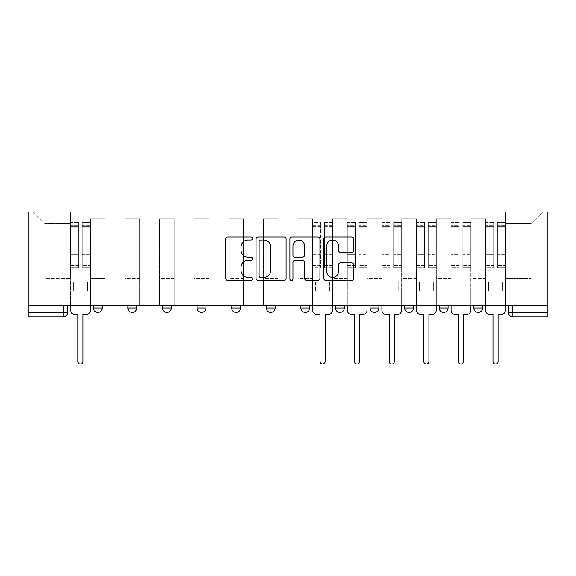 <?xml version="1.0" encoding="UTF-8"?>
<svg xmlns="http://www.w3.org/2000/svg" width="576" height="576" viewBox="0 0 576 576"><rect width="100%" height="100%" fill="white"/><g stroke="black" fill="none" stroke-linecap="round" stroke-linejoin="round"><path stroke-width="0.43" stroke-dasharray="2.88 2.16" d="M252.526 238.493A1.526 1.526 0 0 0 250.999 236.966L227.88 236.966A2.174 2.174 0 0 0 225.698 239.141L225.698 278.316A2.174 2.174 0 0 0 227.88 280.498L250.999 280.498A1.526 1.526 0 0 0 252.526 278.971A1.526 1.526 0 0 0 250.999 277.452L248.011 277.452A6.962 6.962 0 0 1 241.042 270.482L241.042 267.221A6.962 6.962 0 0 1 248.011 260.258L250.999 260.258A1.526 1.526 0 0 0 252.526 258.732A1.526 1.526 0 0 0 250.999 257.206L248.011 257.206A6.962 6.962 0 0 1 241.042 250.243L241.042 246.982A6.962 6.962 0 0 1 248.011 240.012L250.999 240.012A1.526 1.526 0 0 0 252.526 238.493M482.674 305.518L473.81 305.518L482.674 305.518L482.674 307.958L473.81 307.958A4.435 4.435 0 0 0 478.246 312.394M439.222 305.518L448.085 305.518L448.085 307.958A4.435 4.435 0 0 1 443.65 312.394A4.435 4.435 0 0 1 439.222 307.958L439.222 305.518L448.085 305.518M404.626 305.518L413.496 305.518L404.626 305.518L404.626 307.958A4.435 4.435 0 0 0 409.061 312.394A4.435 4.435 0 0 0 413.496 307.958L404.626 307.958M378.907 305.518L370.037 305.518L378.907 305.518L378.907 307.958A4.435 4.435 0 0 1 374.472 312.394A4.435 4.435 0 0 1 370.037 307.958L378.907 307.958M335.448 305.518L344.318 305.518L335.448 305.518L335.448 307.958A4.435 4.435 0 0 0 339.883 312.394A4.435 4.435 0 0 0 344.318 307.958L335.448 307.958M300.859 305.518L309.73 305.518L300.859 305.518M266.27 305.518L275.141 305.518L266.27 305.518M231.682 305.518L240.552 305.518L231.682 305.518L231.682 307.958L240.552 307.958M205.963 305.518L197.093 305.518L205.963 305.518L205.963 307.958A4.435 4.435 0 0 1 201.528 312.394M162.504 305.518L171.374 305.518L171.374 307.958A4.435 4.435 0 0 1 166.939 312.394A4.435 4.435 0 0 1 162.504 307.958L162.504 305.518L171.374 305.518M127.915 305.518L136.778 305.518L127.915 305.518M93.326 305.518L102.19 305.518L93.326 305.518L93.326 307.958L102.19 307.958M508.399 305.518L508.399 312.394L512.834 312.394L512.834 305.518L508.399 305.518L547.2 305.518L547.2 211.946L28.8 211.946L28.8 305.518L547.2 305.518L547.2 312.394L512.834 312.394L512.834 316.822L547.2 316.822L547.2 312.394M28.8 316.822L63.166 316.822A4.435 4.435 0 0 0 67.601 312.394L28.8 312.394L28.8 316.822M28.8 305.518L63.166 305.518L28.8 305.518L28.8 312.394M90.439 229.018L90.439 278.467L90.439 229.018L105.077 229.018L105.077 218.822L105.077 278.467L105.077 229.018L90.439 229.018M90.439 305.518L90.439 218.822L105.077 218.822L90.439 218.822L90.439 305.518L90.439 291.103L70.488 291.103L90.439 291.103L90.439 305.518L70.488 305.518L70.488 211.946L505.512 211.946L33.235 211.946L70.488 211.946L70.488 278.467L70.488 223.697L44.986 223.697L70.488 223.697L70.488 211.946L70.488 305.518L70.488 291.103L70.488 305.518L90.439 305.518M105.077 305.518L105.077 218.822L90.439 218.822L105.077 218.822L105.077 305.518L105.077 291.103L125.028 291.103L105.077 291.103L105.077 305.518L125.028 305.518L125.028 218.822L125.028 229.018L125.028 218.822L139.666 218.822L139.666 229.018L139.666 218.822L125.028 218.822L125.028 305.518L125.028 291.103L125.028 305.518L105.077 305.518M125.028 278.467L125.028 229.018L125.028 278.467L139.666 278.467L139.666 229.018L139.666 278.467L125.028 278.467M139.666 305.518L139.666 218.822L125.028 218.822L139.666 218.822L139.666 305.518L139.666 291.103L159.617 291.103L139.666 291.103L139.666 305.518L159.617 305.518L159.617 218.822L159.617 229.018L159.617 218.822L174.254 218.822L174.254 229.018L174.254 218.822L159.617 218.822L159.617 305.518L159.617 291.103L159.617 305.518L139.666 305.518M159.617 278.467L159.617 229.018L159.617 278.467L174.254 278.467L174.254 229.018L174.254 278.467L159.617 278.467M174.254 305.518L174.254 218.822L159.617 218.822L174.254 218.822L174.254 305.518L174.254 291.103L194.206 291.103L174.254 291.103L174.254 305.518L194.206 305.518L194.206 218.822L194.206 229.018L194.206 218.822L208.843 218.822L208.843 229.018L208.843 218.822L194.206 218.822L194.206 305.518L194.206 291.103L194.206 305.518L174.254 305.518M194.206 278.467L194.206 229.018L194.206 278.467L208.843 278.467L208.843 229.018L208.843 278.467L194.206 278.467M208.843 305.518L208.843 218.822L194.206 218.822L208.843 218.822L208.843 305.518L208.843 291.103L228.802 291.103L208.843 291.103L208.843 305.518L228.802 305.518L228.802 218.822L228.802 229.018L228.802 218.822L243.432 218.822L243.432 229.018L243.432 218.822L228.802 218.822L228.802 305.518L228.802 291.103L228.802 305.518L208.843 305.518M228.802 278.467L228.802 229.018L228.802 278.467L243.432 278.467L243.432 229.018L243.432 278.467L228.802 278.467M243.432 305.518L243.432 218.822L228.802 218.822L243.432 218.822L243.432 305.518L243.432 291.103L263.39 291.103L243.432 291.103L243.432 305.518L263.39 305.518L263.39 218.822L263.39 229.018L263.39 218.822L278.021 218.822L278.021 229.018L278.021 218.822L263.39 218.822L263.39 305.518L263.39 291.103L263.39 305.518L243.432 305.518M263.39 278.467L263.39 229.018L263.39 278.467L278.021 278.467L278.021 229.018L278.021 278.467L263.39 278.467M278.021 305.518L278.021 218.822L263.39 218.822L278.021 218.822L278.021 305.518L278.021 291.103L297.979 291.103L278.021 291.103L278.021 305.518L297.979 305.518L297.979 218.822L297.979 229.018L297.979 218.822L312.61 218.822L312.61 229.018L312.61 218.822L297.979 218.822L297.979 305.518L297.979 291.103L297.979 305.518L278.021 305.518M297.979 278.467L297.979 229.018L297.979 278.467L312.61 278.467L312.61 229.018L312.61 278.467L297.979 278.467M312.61 305.518L312.61 218.822L297.979 218.822L312.61 218.822L312.61 305.518L312.61 291.103L332.568 291.103L312.61 291.103L312.61 305.518L332.568 305.518L332.568 218.822L332.568 229.018L332.568 218.822L347.198 218.822L347.198 229.018L347.198 218.822L332.568 218.822L332.568 305.518L332.568 291.103L332.568 305.518L312.61 305.518M332.568 278.467L332.568 229.018L332.568 278.467L347.198 278.467L347.198 229.018L347.198 278.467L332.568 278.467M347.198 305.518L347.198 218.822L332.568 218.822L347.198 218.822L347.198 305.518L347.198 291.103L367.157 291.103L347.198 291.103L347.198 305.518L367.157 305.518L367.157 218.822L367.157 229.018L367.157 218.822L381.794 218.822L381.794 229.018L381.794 218.822L367.157 218.822L367.157 305.518L367.157 291.103L367.157 305.518L347.198 305.518M367.157 278.467L367.157 229.018L367.157 278.467L381.794 278.467L381.794 229.018L381.794 278.467L367.157 278.467M381.794 305.518L381.794 218.822L367.157 218.822L381.794 218.822L381.794 305.518L381.794 291.103L401.746 291.103L381.794 291.103L381.794 305.518L401.746 305.518L401.746 218.822L401.746 229.018L401.746 218.822L416.383 218.822L416.383 229.018L416.383 218.822L401.746 218.822L401.746 305.518L401.746 291.103L401.746 305.518L381.794 305.518M401.746 278.467L401.746 229.018L401.746 278.467L416.383 278.467L416.383 229.018L416.383 278.467L401.746 278.467M416.383 305.518L416.383 218.822L401.746 218.822L416.383 218.822L416.383 305.518L416.383 291.103L436.334 291.103L416.383 291.103L416.383 305.518L436.334 305.518L436.334 218.822L436.334 229.018L436.334 218.822L450.972 218.822L450.972 229.018L450.972 218.822L436.334 218.822L436.334 305.518L436.334 291.103L436.334 305.518L416.383 305.518M436.334 278.467L436.334 229.018L436.334 278.467L450.972 278.467L450.972 229.018L450.972 278.467L436.334 278.467M450.972 305.518L450.972 218.822L436.334 218.822L450.972 218.822L450.972 305.518L450.972 291.103L470.923 291.103L450.972 291.103L450.972 305.518L470.923 305.518L470.923 218.822L470.923 229.018L470.923 218.822L485.561 218.822L485.561 229.018L485.561 218.822L470.923 218.822L470.923 305.518L470.923 291.103L470.923 305.518L450.972 305.518M470.923 278.467L470.923 229.018L470.923 278.467L485.561 278.467L485.561 229.018L485.561 278.467L470.923 278.467M485.561 305.518L485.561 218.822L470.923 218.822L485.561 218.822L485.561 305.518L485.561 291.103L505.512 291.103L485.561 291.103L485.561 305.518L505.512 305.518L505.512 211.946L542.765 211.946L505.512 211.946L505.512 223.697L531.014 223.697L505.512 223.697L505.512 278.467L505.512 211.946L505.512 305.518L485.561 305.518L505.512 305.518L505.512 291.103L505.512 305.518L485.561 305.518M90.439 278.467L105.077 278.467L90.439 278.467M44.986 278.467L44.986 223.697L44.986 278.467L70.488 278.467L44.986 278.467M531.014 278.467L531.014 223.697L542.765 211.946L531.014 223.697L531.014 278.467L505.512 278.467L531.014 278.467M547.2 305.518L512.834 305.518M63.166 305.518L67.601 305.518L63.166 305.518L63.166 316.822M275.141 307.958L266.27 307.958A4.435 4.435 0 0 0 270.706 312.394M309.73 307.958L300.859 307.958A4.435 4.435 0 0 0 305.294 312.394M33.235 211.946L44.986 223.697L33.235 211.946M286.099 278.316L286.099 239.141A2.174 2.174 0 0 0 283.918 236.966L258.235 236.966A2.174 2.174 0 0 0 256.061 239.141L256.061 278.316A2.174 2.174 0 0 0 258.235 280.498L283.918 280.498A2.174 2.174 0 0 0 286.099 278.316M260.633 240.012A1.526 1.526 0 0 0 259.106 241.538L259.106 275.926A1.526 1.526 0 0 0 260.633 277.452L263.786 277.452A6.962 6.962 0 0 0 270.749 270.482L270.749 246.982A6.962 6.962 0 0 0 263.786 240.012L260.633 240.012M292.082 236.966L317.765 236.966A2.174 2.174 0 0 1 319.939 239.141L319.939 278.316A2.174 2.174 0 0 1 317.765 280.498L306.77 280.498A2.174 2.174 0 0 1 304.596 278.316L304.596 262.433A2.174 2.174 0 0 0 302.422 260.258L295.128 260.258A2.174 2.174 0 0 0 292.954 262.433L292.954 278.971A1.526 1.526 0 0 1 291.427 280.498A1.526 1.526 0 0 1 289.901 278.971L289.901 239.141A2.174 2.174 0 0 1 292.082 236.966M304.596 245.945A5.825 5.825 0 0 0 298.771 240.127A5.825 5.825 0 0 0 292.954 245.945L292.954 255.031A2.174 2.174 0 0 0 295.128 257.206L302.422 257.206A2.174 2.174 0 0 0 304.596 255.031L304.596 245.945M340.618 252.31L351.605 252.31A2.174 2.174 0 0 0 353.779 250.135L353.779 239.141A2.174 2.174 0 0 0 351.605 236.966L325.922 236.966A2.174 2.174 0 0 0 323.748 239.141L323.748 278.316A2.174 2.174 0 0 0 325.922 280.498L351.605 280.498A2.174 2.174 0 0 0 353.779 278.316L353.779 265.046A2.174 2.174 0 0 0 351.605 262.865L340.618 262.865A2.174 2.174 0 0 0 338.436 265.046L338.436 271.627A5.825 5.825 0 0 1 332.618 277.452A5.825 5.825 0 0 1 326.794 271.627L326.794 245.837A5.825 5.825 0 0 1 332.618 240.012A5.825 5.825 0 0 1 338.436 245.837L338.436 250.135A2.174 2.174 0 0 0 340.618 252.31M90.331 310.176L90.331 291.103L87.444 291.103L87.444 282.233L87.444 291.103L87.444 282.233L87.444 291.103L90.331 291.103L90.331 282.233L87.444 282.233L90.331 282.233L87.444 282.233L90.331 282.233L90.331 227.909L90.331 305.518L90.331 291.103L87.444 291.103L90.331 291.103L90.331 225.252L90.331 265.565L82.346 265.565L90.331 265.565L90.331 267.826L90.331 222.372L90.331 310.176A4.435 4.435 0 0 1 85.896 314.604A4.435 4.435 0 0 0 90.331 310.176A4.435 4.435 0 0 1 85.896 314.604L83.016 314.604L83.016 361.505A2.549 2.549 0 0 1 80.46 364.054A2.549 2.549 0 0 1 77.911 361.505A2.549 2.549 0 0 0 80.46 364.054A2.549 2.549 0 0 0 83.016 361.505A2.549 2.549 0 0 1 80.46 364.054A2.549 2.549 0 0 1 77.911 361.505L77.911 314.604L75.031 314.604A4.435 4.435 0 0 1 70.596 310.176A4.435 4.435 0 0 0 75.031 314.604A4.435 4.435 0 0 1 70.596 310.176L70.596 291.103L73.476 291.103L70.596 291.103L70.596 305.518L70.596 225.252L70.596 265.565L78.581 265.565L78.581 254.657L70.596 254.657L70.596 267.826L78.581 267.826L78.581 222.372L78.581 227.909L82.346 227.909L70.596 227.909L70.596 310.176M82.346 227.21L82.346 225.252L82.346 227.909L90.331 227.909L90.331 225.252L90.331 267.826L82.346 267.826L90.331 267.826L90.331 222.372L90.331 227.909L82.346 227.909L90.331 227.909L82.346 227.909L82.346 222.372L82.346 227.909L82.346 225.252L90.331 225.252L82.346 225.252L82.346 254.657L90.331 254.657L82.346 254.657L82.346 267.826L82.346 222.372L90.331 222.372L82.346 222.372L82.346 226.454L90.331 226.454L82.346 226.454L82.346 253.901L90.331 253.901L82.346 253.901L82.346 267.826L82.346 227.21L90.331 227.21L82.346 227.21M70.596 282.233L70.596 225.252L70.596 254.657L78.581 254.657L78.581 225.252L78.581 227.909L70.596 227.909L78.581 227.909L78.581 225.252L70.596 225.252L78.581 225.252L78.581 267.826L70.596 267.826L70.596 222.372L70.596 227.909L78.581 227.909L78.581 222.372L70.596 222.372L70.596 291.103L73.476 291.103L73.476 282.233L70.596 282.233L73.476 282.233L70.596 282.233L73.476 282.233L73.476 291.103L73.476 282.233L73.476 291.103L70.596 291.103L70.596 282.233M77.911 361.505L77.911 314.604L75.031 314.604M78.581 265.565L70.596 265.565L70.596 267.826L70.596 222.372L78.581 222.372L78.581 226.454L70.596 226.454L78.581 226.454L78.581 253.901L70.596 253.901L78.581 253.901L78.581 265.565M85.896 314.604L83.016 314.604L83.016 361.505M367.049 310.176L367.049 291.103L364.162 291.103L364.162 282.233L364.162 291.103L364.162 282.233L364.162 291.103L367.049 291.103L367.049 282.233L364.162 282.233L367.049 282.233L364.162 282.233L367.049 282.233L367.049 227.909L367.049 305.518L367.049 291.103L364.162 291.103L367.049 291.103L367.049 225.252L367.049 265.565L359.064 265.565L367.049 265.565L367.049 267.826L367.049 222.372L367.049 310.176A4.435 4.435 0 0 1 362.614 314.604A4.435 4.435 0 0 0 367.049 310.176A4.435 4.435 0 0 1 362.614 314.604L359.726 314.604L359.726 361.505A2.549 2.549 0 0 1 357.178 364.054A2.549 2.549 0 0 1 354.629 361.505A2.549 2.549 0 0 0 357.178 364.054A2.549 2.549 0 0 0 359.726 361.505A2.549 2.549 0 0 1 357.178 364.054A2.549 2.549 0 0 1 354.629 361.505L354.629 314.604L351.749 314.604A4.435 4.435 0 0 1 347.314 310.176A4.435 4.435 0 0 0 351.749 314.604A4.435 4.435 0 0 1 347.314 310.176L347.314 291.103L350.194 291.103L347.314 291.103L347.314 305.518L347.314 225.252L347.314 265.565L355.291 265.565L355.291 254.657L347.314 254.657L347.314 267.826L355.291 267.826L355.291 222.372L355.291 227.909L359.064 227.909L347.314 227.909L347.314 310.176M359.064 227.21L359.064 225.252L359.064 227.909L367.049 227.909L367.049 225.252L367.049 267.826L359.064 267.826L367.049 267.826L367.049 222.372L367.049 227.909L359.064 227.909L367.049 227.909L359.064 227.909L359.064 222.372L359.064 227.909L359.064 225.252L367.049 225.252L359.064 225.252L359.064 254.657L367.049 254.657L359.064 254.657L359.064 267.826L359.064 222.372L367.049 222.372L359.064 222.372L359.064 226.454L367.049 226.454L359.064 226.454L359.064 253.901L367.049 253.901L359.064 253.901L359.064 267.826L359.064 227.21L367.049 227.21L359.064 227.21M347.314 282.233L347.314 225.252L347.314 254.657L355.291 254.657L355.291 225.252L355.291 227.909L347.314 227.909L355.291 227.909L355.291 225.252L347.314 225.252L355.291 225.252L355.291 267.826L347.314 267.826L347.314 222.372L347.314 227.909L355.291 227.909L355.291 222.372L347.314 222.372L347.314 291.103L350.194 291.103L350.194 282.233L347.314 282.233L350.194 282.233L347.314 282.233L350.194 282.233L350.194 291.103L350.194 282.233L350.194 291.103L347.314 291.103L347.314 282.233M401.638 310.176L401.638 291.103L398.75 291.103L398.75 282.233L398.75 291.103L398.75 282.233L398.75 291.103L401.638 291.103L401.638 282.233L398.75 282.233L401.638 282.233L398.75 282.233L401.638 282.233L401.638 227.909L401.638 305.518L401.638 291.103L398.75 291.103L401.638 291.103L401.638 225.252L401.638 265.565L393.653 265.565L401.638 265.565L401.638 267.826L401.638 222.372L401.638 310.176A4.435 4.435 0 0 1 397.202 314.604A4.435 4.435 0 0 0 401.638 310.176A4.435 4.435 0 0 1 397.202 314.604L394.315 314.604L394.315 361.505A2.549 2.549 0 0 1 391.766 364.054A2.549 2.549 0 0 1 389.218 361.505A2.549 2.549 0 0 0 391.766 364.054A2.549 2.549 0 0 0 394.315 361.505A2.549 2.549 0 0 1 391.766 364.054A2.549 2.549 0 0 1 389.218 361.505L389.218 314.604L386.338 314.604A4.435 4.435 0 0 1 381.902 310.176A4.435 4.435 0 0 0 386.338 314.604A4.435 4.435 0 0 1 381.902 310.176L381.902 291.103L384.782 291.103L381.902 291.103L381.902 305.518L381.902 225.252L381.902 265.565L389.887 265.565L389.887 254.657L381.902 254.657L381.902 267.826L389.887 267.826L389.887 222.372L389.887 227.909L393.653 227.909L381.902 227.909L381.902 310.176M393.653 227.21L393.653 225.252L393.653 227.909L401.638 227.909L401.638 225.252L401.638 267.826L393.653 267.826L401.638 267.826L401.638 222.372L401.638 227.909L393.653 227.909L401.638 227.909L393.653 227.909L393.653 222.372L393.653 227.909L393.653 225.252L401.638 225.252L393.653 225.252L393.653 254.657L401.638 254.657L393.653 254.657L393.653 267.826L393.653 222.372L401.638 222.372L393.653 222.372L393.653 226.454L401.638 226.454L393.653 226.454L393.653 253.901L401.638 253.901L393.653 253.901L393.653 267.826L393.653 227.21L401.638 227.21L393.653 227.21M381.902 282.233L381.902 225.252L381.902 254.657L389.887 254.657L389.887 225.252L389.887 227.909L381.902 227.909L389.887 227.909L389.887 225.252L381.902 225.252L389.887 225.252L389.887 267.826L381.902 267.826L381.902 222.372L381.902 227.909L389.887 227.909L389.887 222.372L381.902 222.372L381.902 291.103L384.782 291.103L384.782 282.233L381.902 282.233L384.782 282.233L381.902 282.233L384.782 282.233L384.782 291.103L384.782 282.233L384.782 291.103L381.902 291.103L381.902 282.233M436.226 310.176L436.226 291.103L433.339 291.103L433.339 282.233L433.339 291.103L433.339 282.233L433.339 291.103L436.226 291.103L436.226 282.233L433.339 282.233L436.226 282.233L433.339 282.233L436.226 282.233L436.226 227.909L436.226 305.518L436.226 291.103L433.339 291.103L436.226 291.103L436.226 225.252L436.226 265.565L428.242 265.565L436.226 265.565L436.226 267.826L436.226 222.372L436.226 310.176A4.435 4.435 0 0 1 431.791 314.604A4.435 4.435 0 0 0 436.226 310.176A4.435 4.435 0 0 1 431.791 314.604L428.911 314.604L428.911 361.505A2.549 2.549 0 0 1 426.355 364.054A2.549 2.549 0 0 1 423.806 361.505A2.549 2.549 0 0 0 426.355 364.054A2.549 2.549 0 0 0 428.911 361.505A2.549 2.549 0 0 1 426.355 364.054A2.549 2.549 0 0 1 423.806 361.505L423.806 314.604L420.926 314.604A4.435 4.435 0 0 1 416.491 310.176A4.435 4.435 0 0 0 420.926 314.604A4.435 4.435 0 0 1 416.491 310.176L416.491 291.103L419.371 291.103L416.491 291.103L416.491 305.518L416.491 225.252L416.491 265.565L424.476 265.565L424.476 254.657L416.491 254.657L416.491 267.826L424.476 267.826L424.476 222.372L424.476 227.909L428.242 227.909L416.491 227.909L416.491 310.176M428.242 227.21L428.242 225.252L428.242 227.909L436.226 227.909L436.226 225.252L436.226 267.826L428.242 267.826L436.226 267.826L436.226 222.372L436.226 227.909L428.242 227.909L436.226 227.909L428.242 227.909L428.242 222.372L428.242 227.909L428.242 225.252L436.226 225.252L428.242 225.252L428.242 254.657L436.226 254.657L428.242 254.657L428.242 267.826L428.242 222.372L436.226 222.372L428.242 222.372L428.242 226.454L436.226 226.454L428.242 226.454L428.242 253.901L436.226 253.901L428.242 253.901L428.242 267.826L428.242 227.21L436.226 227.21L428.242 227.21M416.491 282.233L416.491 225.252L416.491 254.657L424.476 254.657L424.476 225.252L424.476 227.909L416.491 227.909L424.476 227.909L424.476 225.252L416.491 225.252L424.476 225.252L424.476 267.826L416.491 267.826L416.491 222.372L416.491 227.909L424.476 227.909L424.476 222.372L416.491 222.372L416.491 291.103L419.371 291.103L419.371 282.233L416.491 282.233L419.371 282.233L416.491 282.233L419.371 282.233L419.371 291.103L419.371 282.233L419.371 291.103L416.491 291.103L416.491 282.233M470.815 310.176L470.815 291.103L467.935 291.103L467.935 282.233L467.935 291.103L467.935 282.233L467.935 291.103L470.815 291.103L470.815 282.233L467.935 282.233L470.815 282.233L467.935 282.233L470.815 282.233L470.815 227.909L470.815 305.518L470.815 291.103L467.935 291.103L470.815 291.103L470.815 225.252L470.815 265.565L462.83 265.565L470.815 265.565L470.815 267.826L470.815 222.372L470.815 310.176A4.435 4.435 0 0 1 466.38 314.604A4.435 4.435 0 0 0 470.815 310.176A4.435 4.435 0 0 1 466.38 314.604L463.5 314.604L463.5 361.505A2.549 2.549 0 0 1 460.951 364.054A2.549 2.549 0 0 1 458.395 361.505A2.549 2.549 0 0 0 460.951 364.054A2.549 2.549 0 0 0 463.5 361.505A2.549 2.549 0 0 1 460.951 364.054A2.549 2.549 0 0 1 458.395 361.505L458.395 314.604L455.515 314.604A4.435 4.435 0 0 1 451.08 310.176A4.435 4.435 0 0 0 455.515 314.604A4.435 4.435 0 0 1 451.08 310.176L451.08 291.103L453.96 291.103L451.08 291.103L451.08 305.518L451.08 225.252L451.08 265.565L459.065 265.565L459.065 254.657L451.08 254.657L451.08 267.826L459.065 267.826L459.065 222.372L459.065 227.909L462.83 227.909L451.08 227.909L451.08 310.176M462.83 227.21L462.83 225.252L462.83 227.909L470.815 227.909L470.815 225.252L470.815 267.826L462.83 267.826L470.815 267.826L470.815 222.372L470.815 227.909L462.83 227.909L470.815 227.909L462.83 227.909L462.83 222.372L462.83 227.909L462.83 225.252L470.815 225.252L462.83 225.252L462.83 254.657L470.815 254.657L462.83 254.657L462.83 267.826L462.83 222.372L470.815 222.372L462.83 222.372L462.83 226.454L470.815 226.454L462.83 226.454L462.83 253.901L470.815 253.901L462.83 253.901L462.83 267.826L462.83 227.21L470.815 227.21L462.83 227.21M451.08 282.233L451.08 225.252L451.08 254.657L459.065 254.657L459.065 225.252L459.065 227.909L451.08 227.909L459.065 227.909L459.065 225.252L451.08 225.252L459.065 225.252L459.065 267.826L451.08 267.826L451.08 222.372L451.08 227.909L459.065 227.909L459.065 222.372L451.08 222.372L451.08 291.103L453.96 291.103L453.96 282.233L451.08 282.233L453.96 282.233L451.08 282.233L453.96 282.233L453.96 291.103L453.96 282.233L453.96 291.103L451.08 291.103L451.08 282.233M505.404 310.176L505.404 291.103L502.524 291.103L502.524 282.233L502.524 291.103L502.524 282.233L502.524 291.103L505.404 291.103L505.404 282.233L502.524 282.233L505.404 282.233L502.524 282.233L505.404 282.233L505.404 227.909L505.404 305.518L505.404 291.103L502.524 291.103L505.404 291.103L505.404 225.252L505.404 265.565L497.419 265.565L505.404 265.565L505.404 267.826L505.404 222.372L505.404 310.176A4.435 4.435 0 0 1 500.969 314.604A4.435 4.435 0 0 0 505.404 310.176A4.435 4.435 0 0 1 500.969 314.604L498.089 314.604L498.089 361.505A2.549 2.549 0 0 1 495.54 364.054A2.549 2.549 0 0 1 492.984 361.505A2.549 2.549 0 0 0 495.54 364.054A2.549 2.549 0 0 0 498.089 361.505A2.549 2.549 0 0 1 495.54 364.054A2.549 2.549 0 0 1 492.984 361.505L492.984 314.604L490.104 314.604A4.435 4.435 0 0 1 485.669 310.176A4.435 4.435 0 0 0 490.104 314.604A4.435 4.435 0 0 1 485.669 310.176L485.669 291.103L488.556 291.103L485.669 291.103L485.669 305.518L485.669 225.252L485.669 265.565L493.654 265.565L493.654 254.657L485.669 254.657L485.669 267.826L493.654 267.826L493.654 222.372L493.654 227.909L497.419 227.909L485.669 227.909L485.669 310.176M497.419 227.21L497.419 225.252L497.419 227.909L505.404 227.909L505.404 225.252L505.404 267.826L497.419 267.826L505.404 267.826L505.404 222.372L505.404 227.909L497.419 227.909L505.404 227.909L497.419 227.909L497.419 222.372L497.419 227.909L497.419 225.252L505.404 225.252L497.419 225.252L497.419 254.657L505.404 254.657L497.419 254.657L497.419 267.826L497.419 222.372L505.404 222.372L497.419 222.372L497.419 226.454L505.404 226.454L497.419 226.454L497.419 253.901L505.404 253.901L497.419 253.901L497.419 267.826L497.419 227.21L505.404 227.21L497.419 227.21M485.669 282.233L485.669 225.252L485.669 254.657L493.654 254.657L493.654 225.252L493.654 227.909L485.669 227.909L493.654 227.909L493.654 225.252L485.669 225.252L493.654 225.252L493.654 267.826L485.669 267.826L485.669 222.372L485.669 227.909L493.654 227.909L493.654 222.372L485.669 222.372L485.669 291.103L488.556 291.103L488.556 282.233L485.669 282.233L488.556 282.233L485.669 282.233L488.556 282.233L488.556 291.103L488.556 282.233L488.556 291.103L485.669 291.103L485.669 282.233M332.46 305.518L332.46 222.372L332.46 282.233L329.573 282.233L329.573 291.103L329.573 282.233L332.46 282.233L332.46 291.103L329.573 291.103L332.46 291.103L332.46 310.176A4.435 4.435 0 0 1 328.025 314.604L325.138 314.604L325.138 361.505A2.549 2.549 0 0 1 322.589 364.054A2.549 2.549 0 0 1 320.04 361.505L320.04 314.604L317.16 314.604A4.435 4.435 0 0 1 312.725 310.176L312.725 291.103L315.605 291.103L312.725 291.103L312.725 282.233L315.605 282.233L315.605 291.103L315.605 282.233L312.725 282.233L312.725 222.372L312.725 305.518M312.725 265.565L320.702 265.565L320.702 225.252L320.702 227.909L312.725 227.909L320.702 227.909L320.702 222.372L312.725 222.372M320.702 265.565L320.702 267.826L312.725 267.826M320.702 267.826L320.702 222.372M324.475 227.909L320.702 227.909L324.475 227.909L324.475 225.252L324.475 267.826L324.475 222.372L324.475 227.909L332.46 227.909L324.475 227.909M332.46 265.565L324.475 265.565M332.46 267.826L324.475 267.826M354.629 361.505L354.629 314.604L351.749 314.604M355.291 265.565L347.314 265.565L347.314 267.826L347.314 222.372L355.291 222.372L355.291 226.454L347.314 226.454L355.291 226.454L355.291 253.901L347.314 253.901L355.291 253.901L355.291 265.565M362.614 314.604L359.726 314.604L359.726 361.505M389.218 361.505L389.218 314.604L386.338 314.604M389.887 265.565L381.902 265.565L381.902 267.826L381.902 222.372L389.887 222.372L389.887 226.454L381.902 226.454L389.887 226.454L389.887 253.901L381.902 253.901L389.887 253.901L389.887 265.565M397.202 314.604L394.315 314.604L394.315 361.505M423.806 361.505L423.806 314.604L420.926 314.604M424.476 265.565L416.491 265.565L416.491 267.826L416.491 222.372L424.476 222.372L424.476 226.454L416.491 226.454L424.476 226.454L424.476 253.901L416.491 253.901L424.476 253.901L424.476 265.565M431.791 314.604L428.911 314.604L428.911 361.505M458.395 361.505L458.395 314.604L455.515 314.604M459.065 265.565L451.08 265.565L451.08 267.826L451.08 222.372L459.065 222.372L459.065 226.454L451.08 226.454L459.065 226.454L459.065 253.901L451.08 253.901L459.065 253.901L459.065 265.565M466.38 314.604L463.5 314.604L463.5 361.505M492.984 361.505L492.984 314.604L490.104 314.604M493.654 265.565L485.669 265.565L485.669 267.826L485.669 222.372L493.654 222.372L493.654 226.454L485.669 226.454L493.654 226.454L493.654 253.901L485.669 253.901L493.654 253.901L493.654 265.565M500.969 314.604L498.089 314.604L498.089 361.505M448.085 307.958L439.222 307.958M205.963 307.958L197.093 307.958M171.374 307.958L162.504 307.958M136.778 307.958L127.915 307.958M485.561 229.018L470.923 229.018L485.561 229.018M450.972 229.018L436.334 229.018L450.972 229.018M416.383 229.018L401.746 229.018L416.383 229.018M381.794 229.018L367.157 229.018L381.794 229.018M347.198 229.018L332.568 229.018L347.198 229.018M312.61 229.018L297.979 229.018L312.61 229.018M278.021 229.018L263.39 229.018L278.021 229.018M243.432 229.018L228.802 229.018L243.432 229.018M208.843 229.018L194.206 229.018L208.843 229.018M174.254 229.018L159.617 229.018L174.254 229.018M139.666 229.018L125.028 229.018L139.666 229.018M70.596 227.21L78.581 227.21L70.596 227.21M347.314 227.21L355.291 227.21L347.314 227.21M381.902 227.21L389.887 227.21L381.902 227.21M416.491 227.21L424.476 227.21L416.491 227.21M451.08 227.21L459.065 227.21L451.08 227.21M485.669 227.21L493.654 227.21L485.669 227.21M320.702 227.21L312.725 227.21M320.702 254.657L312.725 254.657M320.702 253.901L312.725 253.901M320.702 226.454L312.725 226.454M332.46 227.21L324.475 227.21M332.46 254.657L324.475 254.657M332.46 253.901L324.475 253.901M332.46 226.454L324.475 226.454M320.702 225.252L312.725 225.252M332.46 225.252L324.475 225.252M332.46 222.372L324.475 222.372"/><path stroke-width="0.86" d="M252.526 238.493A1.526 1.526 0 0 0 250.999 236.966L227.88 236.966A2.174 2.174 0 0 0 225.698 239.141L225.698 278.316A2.174 2.174 0 0 0 227.88 280.498L250.999 280.498A1.526 1.526 0 0 0 252.526 278.971A1.526 1.526 0 0 0 250.999 277.452L248.011 277.452A6.962 6.962 0 0 1 241.042 270.482L241.042 267.221A6.962 6.962 0 0 1 248.011 260.258L250.999 260.258A1.526 1.526 0 0 0 252.526 258.732A1.526 1.526 0 0 0 250.999 257.206L248.011 257.206A6.962 6.962 0 0 1 241.042 250.243L241.042 246.982A6.962 6.962 0 0 1 248.011 240.012L250.999 240.012A1.526 1.526 0 0 0 252.526 238.493M473.81 305.518L473.81 307.958L482.674 307.958A4.435 4.435 0 0 1 478.246 312.394A4.435 4.435 0 0 1 473.81 307.958L473.81 305.518M370.037 305.518L370.037 307.958L378.907 307.958A4.435 4.435 0 0 1 374.472 312.394A4.435 4.435 0 0 1 370.037 307.958L370.037 305.518M300.859 305.518L300.859 307.958L309.73 307.958A4.435 4.435 0 0 1 305.294 312.394A4.435 4.435 0 0 1 300.859 307.958L300.859 305.518M266.27 305.518L266.27 307.958L275.141 307.958A4.435 4.435 0 0 1 270.706 312.394A4.435 4.435 0 0 1 266.27 307.958L266.27 305.518M197.093 307.958L197.093 305.518L197.093 307.958A4.435 4.435 0 0 0 201.528 312.394A4.435 4.435 0 0 1 197.093 307.958L205.963 307.958A4.435 4.435 0 0 1 201.528 312.394M127.915 307.958L127.915 305.518L127.915 307.958A4.435 4.435 0 0 0 132.35 312.394A4.435 4.435 0 0 1 127.915 307.958L136.778 307.958A4.435 4.435 0 0 1 132.35 312.394A4.435 4.435 0 0 0 136.778 307.958L136.778 305.518L136.778 307.958M351.605 252.31A2.174 2.174 0 0 0 353.779 250.135L353.779 239.141A2.174 2.174 0 0 0 351.605 236.966L325.922 236.966A2.174 2.174 0 0 0 323.748 239.141L323.748 278.316A2.174 2.174 0 0 0 325.922 280.498L351.605 280.498A2.174 2.174 0 0 0 353.779 278.316L353.779 265.046A2.174 2.174 0 0 0 351.605 262.865L340.618 262.865A2.174 2.174 0 0 0 338.436 265.046L338.436 271.627A5.825 5.825 0 0 1 332.618 277.452A5.825 5.825 0 0 1 326.794 271.627L326.794 245.837A5.825 5.825 0 0 1 332.618 240.012A5.825 5.825 0 0 1 338.436 245.837L338.436 250.135A2.174 2.174 0 0 0 340.618 252.31L351.605 252.31M547.2 305.518L28.8 305.518L28.8 211.946L547.2 211.946L547.2 316.822L512.834 316.822A4.435 4.435 0 0 1 508.399 312.394L547.2 312.394M286.099 239.141A2.174 2.174 0 0 0 283.918 236.966L258.235 236.966A2.174 2.174 0 0 0 256.061 239.141L256.061 278.316A2.174 2.174 0 0 0 258.235 280.498L283.918 280.498A2.174 2.174 0 0 0 286.099 278.316L286.099 239.141M292.082 236.966L317.765 236.966A2.174 2.174 0 0 1 319.939 239.141L319.939 278.316A2.174 2.174 0 0 1 317.765 280.498L306.77 280.498A2.174 2.174 0 0 1 304.596 278.316L304.596 262.433A2.174 2.174 0 0 0 302.422 260.258L295.128 260.258A2.174 2.174 0 0 0 292.954 262.433L292.954 278.971A1.526 1.526 0 0 1 291.427 280.498A1.526 1.526 0 0 1 289.901 278.971L289.901 239.141A2.174 2.174 0 0 1 292.082 236.966M508.399 305.518L508.399 312.394A4.435 4.435 0 0 0 512.834 316.822L512.834 305.518M67.601 305.518L67.601 312.394L67.601 305.518M63.166 316.822L28.8 316.822L28.8 312.394L67.601 312.394A4.435 4.435 0 0 1 63.166 316.822L63.166 305.518M28.8 305.518L28.8 312.394M482.674 305.518L482.674 307.958A4.435 4.435 0 0 1 478.246 312.394M448.085 305.518L448.085 307.958A4.435 4.435 0 0 1 443.65 312.394A4.435 4.435 0 0 1 439.222 307.958L448.085 307.958M439.222 305.518L439.222 307.958M413.496 305.518L413.496 307.958A4.435 4.435 0 0 1 409.061 312.394A4.435 4.435 0 0 1 404.626 307.958L413.496 307.958L413.496 305.518M404.626 305.518L404.626 307.958M378.907 305.518L378.907 307.958M344.318 305.518L344.318 307.958A4.435 4.435 0 0 1 339.883 312.394A4.435 4.435 0 0 1 335.448 307.958L344.318 307.958L344.318 305.518M335.448 305.518L335.448 307.958M309.73 307.958L309.73 305.518L309.73 307.958A4.435 4.435 0 0 1 305.294 312.394M275.141 307.958L275.141 305.518L275.141 307.958A4.435 4.435 0 0 1 270.706 312.394M240.552 305.518L240.552 307.958A4.435 4.435 0 0 1 236.117 312.394A4.435 4.435 0 0 1 231.682 307.958A4.435 4.435 0 0 0 236.117 312.394A4.435 4.435 0 0 0 240.552 307.958L240.552 305.518M231.682 305.518L231.682 307.958L240.552 307.958M205.963 305.518L205.963 307.958M171.374 305.518L171.374 307.958A4.435 4.435 0 0 1 166.939 312.394A4.435 4.435 0 0 1 162.504 307.958L171.374 307.958M162.504 305.518L162.504 307.958M102.19 305.518L102.19 307.958A4.435 4.435 0 0 1 97.754 312.394A4.435 4.435 0 0 1 93.326 307.958A4.435 4.435 0 0 0 97.754 312.394A4.435 4.435 0 0 0 102.19 307.958L102.19 305.518M93.326 305.518L93.326 307.958L102.19 307.958M260.633 240.012A1.526 1.526 0 0 0 259.106 241.538L259.106 275.926A1.526 1.526 0 0 0 260.633 277.452L263.786 277.452A6.962 6.962 0 0 0 270.749 270.482L270.749 246.982A6.962 6.962 0 0 0 263.786 240.012L260.633 240.012M304.596 245.945A5.825 5.825 0 0 0 298.771 240.127A5.825 5.825 0 0 0 292.954 245.945L292.954 255.031A2.174 2.174 0 0 0 295.128 257.206L302.422 257.206A2.174 2.174 0 0 0 304.596 255.031L304.596 245.945M70.596 310.176L70.596 305.518L70.596 310.176A4.435 4.435 0 0 0 75.031 314.604L77.911 314.604L77.911 361.505A2.549 2.549 0 0 0 80.46 364.054A2.549 2.549 0 0 0 83.016 361.505L83.016 314.604L85.896 314.604A4.435 4.435 0 0 0 90.331 310.176L90.331 305.518L90.331 310.176M75.031 314.604L77.911 314.604L77.911 361.505M83.016 361.505L83.016 314.604L85.896 314.604M347.314 310.176L347.314 305.518L347.314 310.176A4.435 4.435 0 0 0 351.749 314.604L354.629 314.604L354.629 361.505A2.549 2.549 0 0 0 357.178 364.054A2.549 2.549 0 0 0 359.726 361.505L359.726 314.604L362.614 314.604A4.435 4.435 0 0 0 367.049 310.176L367.049 305.518L367.049 310.176M381.902 310.176L381.902 305.518L381.902 310.176A4.435 4.435 0 0 0 386.338 314.604L389.218 314.604L389.218 361.505A2.549 2.549 0 0 0 391.766 364.054A2.549 2.549 0 0 0 394.315 361.505L394.315 314.604L397.202 314.604A4.435 4.435 0 0 0 401.638 310.176L401.638 305.518L401.638 310.176M416.491 310.176L416.491 305.518L416.491 310.176A4.435 4.435 0 0 0 420.926 314.604L423.806 314.604L423.806 361.505A2.549 2.549 0 0 0 426.355 364.054A2.549 2.549 0 0 0 428.911 361.505L428.911 314.604L431.791 314.604A4.435 4.435 0 0 0 436.226 310.176L436.226 305.518L436.226 310.176M451.08 310.176L451.08 305.518L451.08 310.176A4.435 4.435 0 0 0 455.515 314.604L458.395 314.604L458.395 361.505A2.549 2.549 0 0 0 460.951 364.054A2.549 2.549 0 0 0 463.5 361.505L463.5 314.604L466.38 314.604A4.435 4.435 0 0 0 470.815 310.176L470.815 305.518L470.815 310.176M485.669 310.176L485.669 305.518L485.669 310.176A4.435 4.435 0 0 0 490.104 314.604L492.984 314.604L492.984 361.505A2.549 2.549 0 0 0 495.54 364.054A2.549 2.549 0 0 0 498.089 361.505L498.089 314.604L500.969 314.604A4.435 4.435 0 0 0 505.404 310.176L505.404 305.518L505.404 310.176M312.725 305.518L312.725 310.176A4.435 4.435 0 0 0 317.16 314.604L320.04 314.604L320.04 361.505A2.549 2.549 0 0 0 322.589 364.054A2.549 2.549 0 0 0 325.138 361.505L325.138 314.604L328.025 314.604A4.435 4.435 0 0 0 332.46 310.176L332.46 305.518M351.749 314.604L354.629 314.604L354.629 361.505M359.726 361.505L359.726 314.604L362.614 314.604M386.338 314.604L389.218 314.604L389.218 361.505M394.315 361.505L394.315 314.604L397.202 314.604M420.926 314.604L423.806 314.604L423.806 361.505M428.911 361.505L428.911 314.604L431.791 314.604M455.515 314.604L458.395 314.604L458.395 361.505M463.5 361.505L463.5 314.604L466.38 314.604M490.104 314.604L492.984 314.604L492.984 361.505M498.089 361.505L498.089 314.604L500.969 314.604"/></g></svg>
